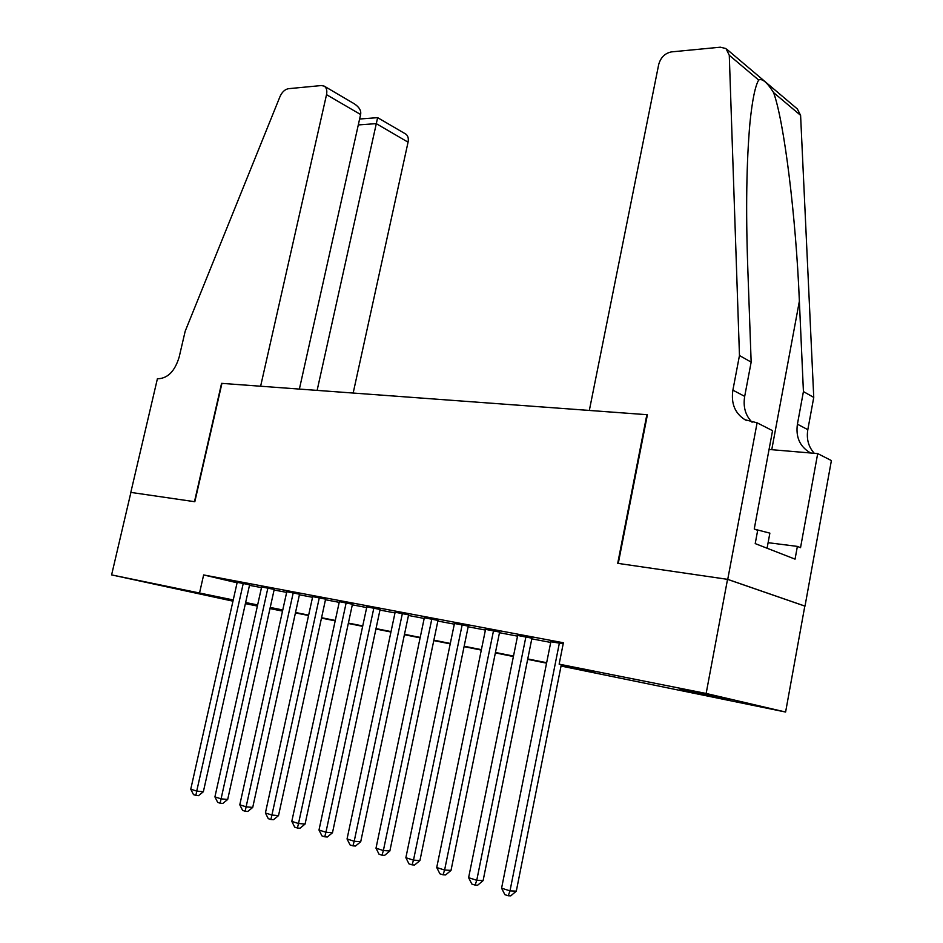 <?xml version="1.0" encoding="UTF-8"?>
<svg xmlns="http://www.w3.org/2000/svg" width="943" height="943" viewBox="0 0 943 943"><rect width="100%" height="100%" fill="white"/><g stroke="black" fill="none" stroke-linecap="round" stroke-linejoin="round"><path stroke-width="1.41" d="M167.253 586.617L212.21 596.389L167.253 586.617M679.974 689.062L730.566 700.107L679.974 689.062M130.806 492.399L194.482 501.676L221.581 383.353L260.622 386.229L326.526 94.654C327.315 90.563 326.549 87.734 324.227 86.131L321.363 85.542L288.499 88.689C284.916 89.349 282.075 91.99 279.977 96.634L185.193 331.193L179.158 357.091C174.985 370.823 168.137 378.025 158.624 378.721L157.434 378.626L130.806 492.399L194.824 501.723L221.935 383.377L646.863 414.684L617.712 563.336L727.536 579.344L804.815 606.09L785.602 712.036L561.05 666.053M282.523 611.099L269.969 608.589M257.392 606.054L245.392 603.65M232.968 601.163L111.604 574.9L233.239 599.948M249.612 584.766L237.188 582.326M274.213 589.422L261.635 586.947M299.532 594.22L286.79 591.709M325.606 599.147L312.687 596.624M352.446 604.227L339.35 601.669M380.1 609.461L366.815 606.868M408.602 614.848L395.141 612.243M437.988 620.411L424.338 617.771M468.306 626.14L454.455 623.476M499.613 632.069L485.551 629.37M531.935 638.187L517.66 635.464M561.132 665.605L594.915 672.359L559.14 664.155L563.395 642.761L203.641 574.947L237.094 582.786M249.482 585.344L261.494 587.619M274.083 590L286.648 592.381M299.414 594.797L312.534 597.296M325.476 599.748L339.197 602.341M352.317 604.828L366.674 607.551M379.97 610.074L394.987 612.915M408.46 615.473L424.185 618.455M437.858 621.048L454.314 624.16M468.176 626.789L485.409 630.054M499.472 632.718L517.53 636.148M531.793 638.847L550.712 642.431M563.207 643.751L550.842 641.747M727.536 579.344L706.142 693.47L785.602 712.036M130.912 492.411L111.604 574.9M203.641 574.947L199.657 592.463M559.14 664.155L706.142 693.47M245.64 602.53L257.639 604.935M270.228 607.445L282.77 609.956M295.524 612.502L308.644 615.131M321.563 617.712L335.284 620.459M348.38 623.075L362.737 625.94M376.009 628.592L391.027 631.598M404.5 634.297L420.213 637.433M433.863 640.167L450.318 643.456M464.168 646.226L481.39 649.668M495.452 652.473L513.487 656.08M527.75 658.933L546.657 662.717M257.557 605.3L255.176 604.828L257.545 605.359M270.063 608.141L282.558 610.923M546.563 663.153L527.667 659.369M513.405 656.517L495.358 652.91M481.307 650.092L464.086 646.639M450.224 643.869L433.78 640.58M420.118 637.845L404.406 634.698M390.944 632.01L375.927 629.005M362.642 626.341L348.297 623.464M335.201 620.848L321.48 618.101M308.561 615.508L295.442 612.891M282.688 610.333L270.146 607.822M559.376 643.032L509.998 890.864L501.582 888.188L550.912 641.429M561.321 664.65L516.304 891.135L509.998 890.864L508.242 895.756L504.882 894.671L501.582 888.188M516.304 891.135L510.776 895.85L508.242 895.756M767.083 548.237L769.865 533.137L755.119 529.329M589.328 410.453L658.697 64.501C660.725 57.405 664.98 53.209 671.475 51.889L720.346 47.197L725.992 48.565L729.281 55.272L739.465 355.523L732.888 390.154C730.919 403.474 734.939 413.329 744.958 419.718L757.099 422.806L727.737 579.367L618.266 563.419L647.405 414.731L589.328 410.453M726.912 49.342L797.342 108.94L800.595 115.341L813.75 397.404L803.424 391.581L799.369 301.194C795.951 216.289 784.057 121.14 773.578 92.579C767.142 82.359 762.18 78.175 758.679 80.037C755.19 85.978 752.278 100.194 749.968 122.696C746.479 161.854 745.748 210.124 747.764 267.494L751.158 362.124L744.687 396.378C742.966 406.916 745.441 415.545 752.125 422.287M751.158 362.124L739.465 355.523M813.75 397.404L807.821 429.678C806.312 439.025 808.481 446.911 814.304 453.312M810.886 453.017L809.353 452.239C799.629 446.086 795.644 436.727 797.413 424.185L803.424 391.581M727.737 579.367L805.004 606.113L831.396 460.561L817.699 453.595L800.536 547.671L797.377 546.398L768.109 542.685M757.099 422.806L772.553 430.668L754.247 528.988L757.677 530.367L755.213 543.604L795.055 559.14L797.377 546.398M817.699 453.595L769.052 449.457M353.165 393.054L408.06 142.181L376.245 123.627L358.281 124.936M317.119 390.39L377.636 117.651L359.601 119.018M299.379 389.082L360.615 114.516L326.526 94.654M377.636 117.651L405.655 134C407.977 135.592 408.779 138.315 408.06 142.181M324.227 86.131L354.356 103.836C359.271 107.137 361.358 110.696 360.615 114.516M525.923 636.702L476.757 880.279L468.612 877.685L517.731 635.158M531.993 637.869L483.111 880.597L476.757 880.279L475.107 885.1L471.854 884.062L468.612 877.685M483.111 880.597L477.653 885.218L475.107 885.1M493.543 630.584L444.601 870.035L436.727 867.536L485.61 629.087M499.672 631.775L451.013 870.401L444.601 870.035L443.057 874.809L439.909 873.796L436.727 867.536M451.013 870.401L445.626 874.939L443.057 874.809M462.2 624.667L413.494 860.134L405.867 857.706L454.514 623.205M468.365 625.869L419.941 860.535L413.494 860.134L412.044 864.849L408.991 863.871L405.867 857.706M419.941 860.535L414.625 865.002L412.044 864.849M431.835 618.926L383.377 850.539L375.998 848.193L424.385 617.512M438.047 620.152L389.86 850.975L383.377 850.539L382.009 855.195L379.062 854.252L375.998 848.193M389.86 850.975L384.614 855.372L382.009 855.195M402.402 613.363L354.203 841.25L347.048 838.975L395.188 611.995M408.649 614.6L360.721 841.722L354.203 841.25L352.93 845.859L350.065 844.94L347.048 838.975M360.721 841.722L355.535 846.036L352.93 845.859M373.864 607.964L325.936 832.245L318.993 830.04L366.874 606.644M380.147 609.225L332.478 832.752L325.936 832.245L324.734 836.795L321.964 835.911L318.993 830.04M332.478 832.752L327.351 836.995L324.734 836.795M346.187 602.73L298.518 823.51L291.8 821.377L339.397 601.445M352.493 604.003L305.084 824.052L298.518 823.51L297.399 828.013L294.711 827.152L291.8 821.377M305.084 824.052L300.027 828.225L297.399 828.013M319.323 597.65L271.926 815.047L265.407 812.96L312.734 596.412M325.653 598.935L278.515 815.612L271.926 815.047L270.877 819.502L268.272 818.665L265.407 812.96M278.515 815.612L273.517 819.715L270.877 819.502M293.238 592.723L246.123 806.819L239.793 804.803L286.837 591.52M299.579 594.007L252.724 807.42L246.123 806.819L245.145 811.228L242.61 810.414L239.793 804.803M252.724 807.42L247.785 811.463L245.145 811.228M267.906 587.937L221.075 798.839L214.921 796.882L261.683 586.758M274.26 589.234L227.687 799.464L221.075 798.839L220.155 803.2L217.692 802.41L214.921 796.882M227.687 799.464L222.796 803.448L220.155 803.2M243.282 583.281L196.733 791.094L190.757 789.185L237.235 582.137M249.647 584.577L203.358 791.743L196.733 791.094L195.885 795.409L193.492 794.631L190.757 789.185M203.358 791.743L198.525 795.656L195.885 795.409M744.687 396.378L732.888 390.154M797.413 424.185L807.821 429.678M800.595 115.341L773.578 92.579M758.679 80.037L729.281 55.272M799.369 301.194L771.751 449.693M809.353 452.239L810.897 453.017M746.632 420.554L744.958 419.718"/></g></svg>
